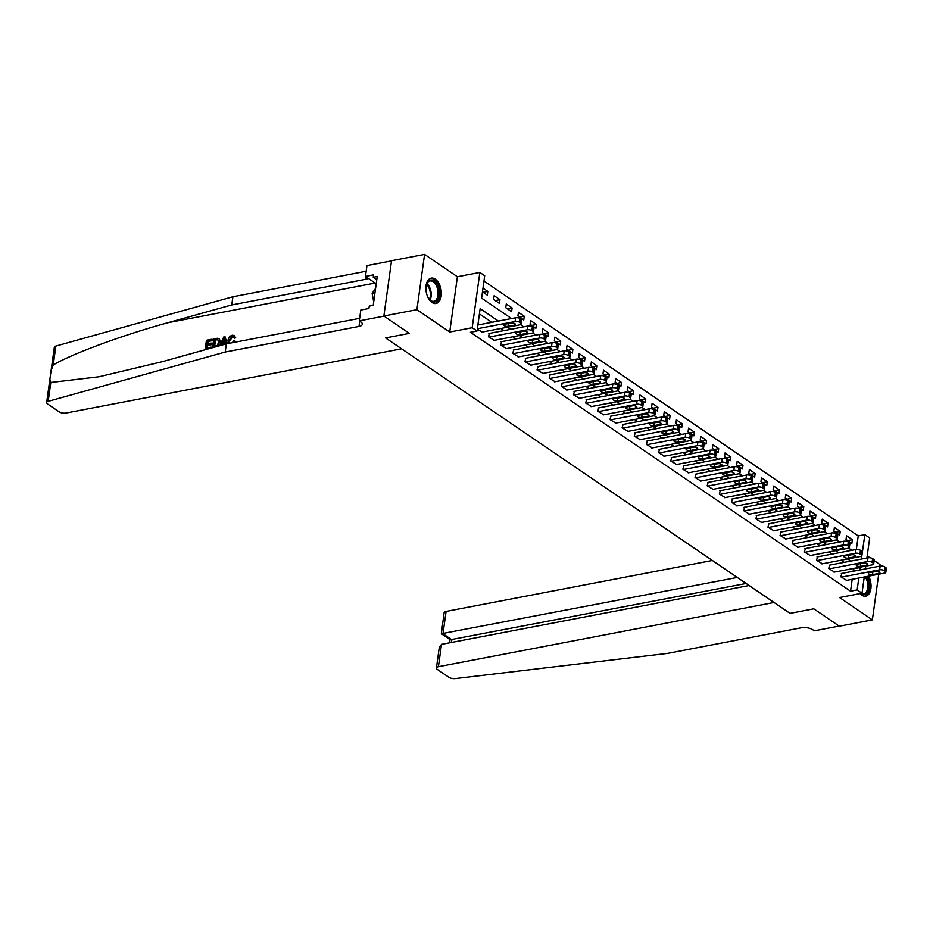 <?xml version="1.0" encoding="UTF-8"?>
<svg xmlns="http://www.w3.org/2000/svg" width="933" height="933" viewBox="0 0 933 933"><rect width="100%" height="100%" fill="white"/><g stroke="black" fill="none" stroke-linecap="round" stroke-linejoin="round"><path stroke-width="1.4" d="M859.993 593.621A12.899 7.499 79.2 0 0 861.695 595.126A12.899 7.499 79.2 0 0 865.742 596.14A12.899 7.499 79.2 0 0 868.611 576.162M435.245 279.154A12.899 7.499 79.2 0 0 431.198 278.139A12.899 7.499 79.2 0 0 425.88 288.868A12.899 7.499 79.2 0 0 432.002 302.467A12.899 7.499 79.2 0 0 436.049 303.482A12.899 7.499 79.2 0 0 441.367 292.752A12.899 7.499 79.2 0 0 435.245 279.154M856.342 549.455L858.22 535.927L864.821 534.656L869.684 537.968L866.897 558.016M879.819 566.144L880.029 564.617L874.151 560.605M869.976 557.759L867.2 555.87M391.522 260.902L366.961 265.59L365.456 276.425L373.585 274.873L373.258 277.264L377.224 276.506L373.223 305.336L369.258 306.094L368.92 308.485L360.803 310.036L359.298 320.87L384.069 316.124L409.389 333.373L383.871 315.995L391.545 260.727L424.573 254.406L416.911 309.674L449.718 332.02L472.18 327.728L479.854 272.448L484.705 275.76L481.603 298.163L511.529 318.55M449.718 332.02L457.392 276.751L424.573 254.406M457.392 276.751L479.854 272.448M858.22 535.927L483.982 281.031M51.093 370.506L54.324 347.251A4.957 2.029 7.9 0 1 55.852 346.061L232.9 296.764L231.757 304.939L167.963 322.701C123.144 334.959 72.972 353.42 53.239 364.92L51.093 370.506L49.881 379.276L50.802 382.472L48.178 401.33A4.957 2.029 -172.1 0 0 46.65 402.52A4.957 2.029 -172.1 0 0 47.595 403.966L59.117 411.815A4.957 2.029 -172.1 0 0 65.998 413.039L401.598 348.814L385.609 337.921L409.389 333.373L385.609 337.921L790.029 613.378L813.809 608.829L790.029 613.378L774.04 602.485L438.428 666.698A4.957 2.029 -172.1 0 0 436.434 668.005A4.957 2.029 -172.1 0 0 437.379 669.451L448.901 677.288A4.957 2.029 -172.1 0 0 455.269 678.594L667.655 653.368L801.435 627.769A8.269 3.394 7.9 0 1 812.9 629.822L814.357 630.813L839.14 626.078L813.809 608.829L839.327 626.206L872.367 619.885L878.699 574.238M383.871 315.995L416.911 309.674M482.478 291.854L487.294 295.143L487.807 291.411L482.991 288.122M493.615 299.446L499.447 303.412L499.96 299.68L494.128 295.714L493.615 299.446M505.768 307.715L511.599 311.692L512.112 307.96L506.281 303.983L505.768 307.715M517.92 315.995L523.751 319.972L524.264 316.24L518.433 312.263L517.92 315.995M530.072 324.276L535.904 328.241L536.417 324.509L530.585 320.544L530.072 324.276M542.225 332.556L548.056 336.521L548.569 332.789L542.738 328.813L542.225 332.556M554.377 340.825L560.208 344.802L560.721 341.07L554.89 337.093L554.377 340.825M566.529 349.105L572.361 353.082L572.874 349.339L567.042 345.373L566.529 349.105M578.682 357.386L584.513 361.351L585.026 357.619L579.195 353.642L578.682 357.386M590.822 365.654L596.665 369.631L597.178 365.899L591.347 361.922L590.822 365.654M602.975 373.935L608.817 377.912L609.331 374.168L603.499 370.203L602.975 373.935M615.127 382.215L620.97 386.18L621.483 382.448L615.652 378.471L615.127 382.215M627.279 390.484L633.122 394.461L633.635 390.729L627.804 386.752L627.279 390.484M639.432 398.764L645.263 402.741L645.788 398.997L639.956 395.032L639.432 398.764M651.584 407.045L657.415 411.01L657.94 407.278L652.109 403.301L651.584 407.045M663.736 415.313L669.567 419.29L670.092 415.558L664.261 411.581L663.736 415.313M675.889 423.594L681.72 427.571L682.245 423.839L676.413 419.862L675.889 423.594M688.041 431.874L693.872 435.839L694.397 432.107L688.566 428.142L688.041 431.874M700.193 440.143L706.024 444.12L706.549 440.388L700.718 436.411L700.193 440.143M712.345 448.423L718.177 452.4L718.702 448.668L712.87 444.691L712.345 448.423M724.498 456.704L730.329 460.68L730.854 456.937L725.023 452.971L724.498 456.704M736.65 464.984L742.481 468.949L743.006 465.217L737.175 461.24L736.65 464.984M748.802 473.253L754.634 477.229L755.159 473.498L749.316 469.521L748.802 473.253M760.955 481.533L766.786 485.51L767.311 481.766L761.468 477.801L760.955 481.533M773.107 489.813L778.938 493.779L779.463 490.047L773.62 486.07L773.107 489.813M785.259 498.082L791.091 502.059L791.616 498.327L785.773 494.35L785.259 498.082M797.412 506.362L803.243 510.339L803.768 506.596L797.925 502.63L797.412 506.362M809.564 514.643L815.395 518.608L815.909 514.876L810.077 510.899L809.564 514.643M821.716 522.912L827.548 526.888L828.061 523.156L822.23 519.18L821.716 522.912M833.869 531.192L839.7 535.169L840.213 531.425L834.382 527.46L833.869 531.192M846.021 539.472L851.852 543.438L852.365 539.706L846.534 535.74L846.021 539.472M498.409 321.069L480.145 308.625L477.043 331.028L470.43 332.3L850.546 591.195L852.191 579.311M853.322 571.218L853.24 568.5M844.213 562.354L841.088 560.232M832.061 554.074L828.936 551.951M819.909 545.805L816.783 543.671M807.756 537.525L804.631 535.402M795.604 529.244L792.479 527.122M783.452 520.976L780.326 518.841M771.299 512.695L768.174 510.573M759.147 504.415L756.022 502.292M746.995 496.146L743.869 494.012M734.842 487.866L731.717 485.731M722.69 479.585L719.565 477.463M710.538 471.317L707.412 469.182M698.385 463.036L695.26 460.902M686.233 454.756L683.108 452.633M674.081 446.475L670.955 444.353M661.929 438.207L658.815 436.073M649.776 429.926L646.662 427.804M637.624 421.646L634.51 419.523M625.483 413.377L622.358 411.243M613.331 405.097L610.205 402.974M601.179 396.817L598.053 394.694M589.026 388.548L585.901 386.414M576.874 380.267L573.748 378.133M564.722 371.987L561.596 369.865M552.569 363.718L549.444 361.584M540.417 355.438L537.291 353.304M528.265 347.158L525.139 345.035M516.112 338.877L512.987 336.755M503.96 330.609L500.834 328.474M491.808 322.328L479.422 313.896M477.288 329.209L482.174 332.055M489.44 333.384L488.425 336.79L494.327 340.323M501.581 341.665L500.578 345.07L506.479 348.604M513.733 349.933L512.73 353.339L518.631 356.884M525.885 358.214L524.882 361.619L530.784 365.153M538.038 366.494L537.035 369.9L542.936 373.433M550.19 374.774L549.187 378.168L555.088 381.714M562.342 383.043L561.339 386.449L567.241 389.982M574.495 391.324L573.492 394.729L579.381 398.263M586.647 399.604L585.644 402.998L591.534 406.543M598.799 407.873L597.796 411.278L603.686 414.812M610.952 416.153L609.949 419.558L615.838 423.092M623.104 424.433L622.101 427.839L627.991 431.373M635.256 432.702L634.253 436.108L640.143 439.653M647.409 440.982L646.406 444.388L652.295 447.922M659.561 449.263L658.558 452.668L664.448 456.202M671.713 457.532L670.71 460.937L676.6 464.482M683.866 465.812L682.863 469.217L688.752 472.751M696.018 474.092L695.015 477.498L700.905 481.031M708.17 482.373L707.167 485.766L713.057 489.312M720.323 490.641L719.32 494.047L725.209 497.581M732.475 498.922L731.472 502.327L737.362 505.861M744.627 507.202L743.624 510.596L749.514 514.141M756.78 515.471L755.777 518.876L761.666 522.41M768.932 523.751L767.929 527.157L773.819 530.69M781.084 532.032L780.081 535.425L785.971 538.971M793.237 540.3L792.234 543.706L798.123 547.239M805.389 548.581L804.386 551.986L810.276 555.52M817.541 556.861L816.538 560.266L822.428 563.8M829.694 565.13L828.679 568.535L834.58 572.081M841.846 573.41L840.831 576.816L846.732 580.349M864.261 576.991L862.01 593.236L839.548 597.54L872.367 619.885M862.01 593.236L857.147 589.924L858.803 578.04M850.546 591.195L857.147 589.924M477.043 331.028L472.18 327.728M865.777 566.109L865.392 568.908M860.762 556.418L861.707 557.071L864.821 534.656M520.509 324.672L523.681 326.83M532.661 332.941L535.834 335.11M544.814 341.221L547.986 343.391M556.966 349.502L560.138 351.659M569.107 357.771L572.291 359.94M581.259 366.051L584.443 368.22M593.411 374.331L596.595 376.489M605.564 382.6L608.748 384.769M617.716 390.88L620.9 393.05M629.868 399.161L633.052 401.318M642.021 407.429L645.204 409.599M654.173 415.71L657.357 417.879M666.325 423.99L669.509 426.148M678.478 432.271L681.661 434.428M690.63 440.539L693.814 442.709M702.782 448.82L705.966 450.989M714.935 457.1L718.118 459.258M727.087 465.369L730.271 467.538M739.239 473.649L742.423 475.818M751.392 481.929L754.564 484.087M763.544 490.198L766.716 492.367M775.696 498.479L778.868 500.648M787.849 506.759L791.021 508.917M800.001 515.028L803.173 517.197M812.153 523.308L815.325 525.477M824.305 531.588L827.478 533.746M836.458 539.869L839.63 542.026M848.61 548.138L851.782 550.307M859.923 569.946L859.841 567.241M850.814 561.095L847.7 558.96M838.662 552.814L835.548 550.692M826.51 544.534L823.396 542.411M814.357 536.265L811.244 534.131M802.217 527.985L799.091 525.85M790.064 519.704L786.939 517.582M777.912 511.436L774.787 509.301M765.76 503.155L762.634 501.021M753.607 494.875L750.482 492.752M741.455 486.606L738.33 484.472M729.303 478.326L726.177 476.192M717.15 470.045L714.025 467.923M704.998 461.765L701.873 459.642M692.846 453.496L689.72 451.362M680.693 445.216L677.568 443.093M668.541 436.936L665.416 434.813M656.389 428.667L653.263 426.533M644.236 420.386L641.111 418.264M632.084 412.106L628.959 409.984M619.932 403.837L616.806 401.703M607.78 395.557L604.654 393.423M595.627 387.277L592.502 385.154M583.475 379.008L580.349 376.874M571.323 370.728L568.197 368.593M559.17 362.447L556.045 360.325M547.018 354.167L543.892 352.044M534.866 345.898L531.74 343.764M522.713 337.618L519.588 335.495M510.561 329.337L507.435 327.215M853.66 568.792L860.261 567.521M483.131 292.297L487.807 291.411M847.689 540.604L852.365 539.706M835.536 532.323L840.213 531.425M823.384 524.054L828.061 523.156M811.232 515.774L815.909 514.876M799.08 507.494L803.768 506.596M786.927 499.225L791.616 498.327M774.775 490.945L779.463 490.047M762.623 482.664L767.311 481.766M750.47 474.396L755.159 473.498M738.318 466.115L743.006 465.217M726.166 457.835L730.854 456.937M714.013 449.554L718.702 448.668M701.861 441.286L706.549 440.388M689.709 433.005L694.397 432.107M677.556 424.725L682.245 423.839M665.404 416.456L670.092 415.558M653.252 408.176L657.94 407.278M641.099 399.895L645.788 398.997M628.947 391.627L633.635 390.729M616.795 383.346L621.483 382.448M604.642 375.066L609.331 374.168M592.49 366.797L597.178 365.899M580.338 358.517L585.026 357.619M568.185 350.237L572.874 349.339M556.033 341.968L560.721 341.07M543.881 333.687L548.569 332.789M531.728 325.407L536.417 324.509M519.588 317.127L524.264 316.24M507.435 308.858L512.112 307.96M495.283 300.578L499.96 299.68M477.358 328.731L515.086 321.512A3.312 1.353 -172.1 0 1 519.669 322.328L520.637 322.993A3.312 1.353 -172.1 0 1 521.279 323.949A3.312 1.353 -172.1 0 1 519.938 324.824L481.626 332.16M521.279 323.949L521.792 320.217A3.312 1.353 7.9 0 0 521.162 319.261L520.182 318.596A3.312 1.353 7.9 0 0 515.599 317.78L477.883 324.999M511.202 323.016A2.647 1.085 7.9 0 1 514.001 323.261A2.647 1.085 7.9 0 1 515.378 324.439A2.647 1.085 7.9 0 1 514.316 325.139L507.972 326.352A2.647 1.085 7.9 0 1 505.161 326.107A2.647 1.085 7.9 0 1 503.797 324.929A2.647 1.085 7.9 0 1 504.858 324.229L511.202 323.016M205.202 349.245L206.438 340.288L212.036 339.215L211.884 340.253L207.418 341.105L207.033 343.857L211.196 343.064L211.056 344.102L206.893 344.895L206.461 347.997L211.138 347.099L210.998 348.137L206.566 349.362M211.581 347.974A21.541 12.526 79.2 0 0 211.709 347.496L211.138 347.099M207.184 347.857A21.541 12.526 79.2 0 0 207.662 345.42L211.838 344.627A21.541 12.526 79.2 0 0 211.966 343.589L211.196 343.064M207.872 343.706A21.541 12.526 79.2 0 0 207.989 341.501L212.467 340.638A21.541 12.526 79.2 0 0 212.467 339.507L212.036 339.215M219.652 342.073L220.433 342.598L219.465 339.017L218.31 338.539L219.465 339.017L219.652 342.073L217.634 346.283M229.88 340.767L232.632 336.661L232.072 336.277L229.11 340.242L229.88 340.767M234.964 337.245L233.81 337.734L234.533 338.236L235.676 337.734L234.055 335.483L235.676 337.734M50.802 382.472L99.003 376.769L162.564 361.619L226.357 343.857L359.648 318.351M221.902 345.093L222.555 343.88L225.331 343.344M227.174 343.706L225.016 336.731L226.626 343.81M226.357 343.857L225.226 352.033L359.007 326.433A8.269 3.394 -172.1 0 0 362.331 324.264A8.269 3.394 -172.1 0 0 360.756 321.862L359.298 320.87M232.9 296.764L366.179 271.258M368.185 278.279A8.269 3.394 -172.1 0 1 365.538 279.34L231.757 304.939M48.178 401.33L225.226 352.033M365.456 276.425L376.209 283.749M373.258 277.264L376.78 279.667M232.434 342.691L233.588 340.732L235.396 341.315M229.11 340.242L229.763 343.204M233.81 337.734L232.072 336.277L233.192 336.428M228.34 343.472L227.99 340.463C228.422 337.699 229.845 335.95 232.27 335.227L234.055 335.483M234.661 340.813L233.88 342.411M225.483 344.102L225.215 342.738L221.832 343.379L220.969 345.362M219.745 345.7L223.745 336.976L225.016 336.731M223.465 339.647L222.311 342.283L225.016 341.758L224.235 337.886L223.08 342.808M221.832 343.379L222.555 343.88M217.856 338.224L213.762 338.877L212.537 347.706M213.774 346.598L217.377 345.292L218.532 342.271L217.622 339.332L214.73 339.705L213.774 346.598M214.497 346.458A21.541 12.526 79.2 0 0 215.313 340.102L216.923 339.787L216.339 339.39M214.73 339.705L215.313 340.102M206.893 344.895L207.662 345.42M211.056 344.102L211.838 344.627M211.884 340.253L212.467 340.638M712.369 560.476L446.102 611.43L443 633.764L451.852 639.793L451.479 642.464M737.28 577.457L441.367 633.74L450.207 639.77L746.132 583.475M749.117 585.516L441.531 644.365L438.428 666.698M441.367 633.74L444.108 612.736A4.957 2.029 7.9 0 1 446.102 611.43M436.434 668.005L439.303 647.304L441.531 644.365M488.915 337.116L527.238 329.792A3.312 1.353 -172.1 0 1 531.822 330.609L532.79 331.273A3.312 1.353 -172.1 0 1 533.431 332.23A3.312 1.353 -172.1 0 1 532.09 333.104L493.779 340.428M533.431 332.23L533.944 328.498A3.312 1.353 7.9 0 0 533.314 327.53L532.335 326.877A3.312 1.353 7.9 0 0 527.751 326.049L488.892 333.489M523.355 331.297A2.647 1.085 7.9 0 1 526.154 331.542A2.647 1.085 7.9 0 1 527.53 332.719A2.647 1.085 7.9 0 1 526.457 333.408L520.124 334.632A2.647 1.085 7.9 0 1 517.314 334.387A2.647 1.085 7.9 0 1 515.949 333.198A2.647 1.085 7.9 0 1 517.01 332.51L523.355 331.297M501.068 345.397L539.391 338.061A3.312 1.353 -172.1 0 1 543.974 338.889L544.942 339.542A3.312 1.353 -172.1 0 1 545.572 340.51A3.312 1.353 -172.1 0 1 544.242 341.373L505.931 348.709M545.572 340.51L546.097 336.766A3.312 1.353 7.9 0 0 545.467 335.81L544.487 335.145A3.312 1.353 7.9 0 0 539.904 334.329L501.044 341.77M535.507 339.565A2.647 1.085 7.9 0 1 538.306 339.81A2.647 1.085 7.9 0 1 539.682 340.988A2.647 1.085 7.9 0 1 538.609 341.688L532.276 342.901A2.647 1.085 7.9 0 1 529.466 342.656A2.647 1.085 7.9 0 1 528.101 341.478A2.647 1.085 7.9 0 1 529.163 340.79L535.507 339.565M513.22 353.677L551.543 346.341A3.312 1.353 -172.1 0 1 556.126 347.158L557.094 347.822A3.312 1.353 -172.1 0 1 557.724 348.779A3.312 1.353 -172.1 0 1 556.395 349.653L518.083 356.989M557.724 348.779L558.249 345.047A3.312 1.353 7.9 0 0 557.619 344.09L556.639 343.426A3.312 1.353 7.9 0 0 552.056 342.609L513.197 350.038M547.659 347.846A2.647 1.085 7.9 0 1 550.458 348.091A2.647 1.085 7.9 0 1 551.835 349.269A2.647 1.085 7.9 0 1 550.762 349.968L544.429 351.181A2.647 1.085 7.9 0 1 541.618 350.936A2.647 1.085 7.9 0 1 540.254 349.758A2.647 1.085 7.9 0 1 541.315 349.059L547.659 347.846M525.372 361.946L563.684 354.622A3.312 1.353 -172.1 0 1 568.279 355.438L569.247 356.103A3.312 1.353 -172.1 0 1 569.876 357.059A3.312 1.353 -172.1 0 1 568.547 357.934L530.236 365.258M569.876 357.059L570.401 353.327A3.312 1.353 7.9 0 0 569.771 352.359L568.792 351.706A3.312 1.353 7.9 0 0 564.208 350.878L525.349 358.319M559.812 356.126A2.647 1.085 7.9 0 1 562.611 356.371A2.647 1.085 7.9 0 1 563.987 357.549A2.647 1.085 7.9 0 1 562.914 358.249L556.581 359.462A2.647 1.085 7.9 0 1 553.77 359.217A2.647 1.085 7.9 0 1 552.406 358.039A2.647 1.085 7.9 0 1 553.467 357.339L559.812 356.126M425.868 288.064A11.161 6.484 -100.8 0 1 426.544 284.215A11.161 6.484 -100.8 0 1 437.052 284.518A11.161 6.484 -100.8 0 1 438.078 299.026A11.161 6.484 -100.8 0 1 429.483 299.551A11.161 6.484 -100.8 0 1 428.072 297.51A11.161 6.484 -100.8 0 1 427.431 296.228M429.262 299.295A10.333 6.006 79.2 0 0 433.845 301.289A10.333 6.006 79.2 0 0 436.061 285.125A10.333 6.006 79.2 0 0 429.961 280.985A10.333 6.006 79.2 0 0 426.439 284.542M435.175 303.552A12.817 7.452 79.2 0 0 437.729 283.55A12.817 7.452 79.2 0 0 430.358 278.396M375.556 288.449L372.127 293.417L373.713 301.814M374.949 292.88L372.127 293.417M426.673 293.988A7.359 4.28 79.2 0 0 425.984 290.42M866.395 576.582A11.161 6.484 -100.8 0 1 868.868 587.802A11.161 6.484 -100.8 0 1 864.331 594.648A11.161 6.484 -100.8 0 1 860.529 593.528M860.832 593.47A10.333 6.006 79.2 0 0 863.515 593.959A10.333 6.006 79.2 0 0 863.538 593.959A10.333 6.006 79.2 0 0 867.748 587.347A10.333 6.006 79.2 0 0 865.159 576.827M864.868 596.222A12.817 7.452 79.2 0 0 867.503 576.372M537.525 370.226L575.836 362.89A3.312 1.353 -172.1 0 1 580.431 363.718L581.399 364.371A3.312 1.353 -172.1 0 1 582.029 365.339A3.312 1.353 -172.1 0 1 580.699 366.202L542.388 373.538M582.029 365.339L582.554 361.596A3.312 1.353 7.9 0 0 581.924 360.639L580.944 359.975A3.312 1.353 7.9 0 0 576.361 359.158L537.501 366.599M571.964 364.406A2.647 1.085 7.9 0 1 574.763 364.64A2.647 1.085 7.9 0 1 576.139 365.829A2.647 1.085 7.9 0 1 575.066 366.517L568.733 367.73A2.647 1.085 7.9 0 1 565.923 367.485A2.647 1.085 7.9 0 1 564.547 366.307A2.647 1.085 7.9 0 1 565.62 365.619L571.964 364.406M549.677 378.506L587.988 371.171A3.312 1.353 -172.1 0 1 592.583 371.987L593.551 372.652A3.312 1.353 -172.1 0 1 594.181 373.608A3.312 1.353 -172.1 0 1 592.852 374.483L554.54 381.819M594.181 373.608L594.706 369.876A3.312 1.353 7.9 0 0 594.076 368.92L593.096 368.255A3.312 1.353 7.9 0 0 588.513 367.439L549.642 374.879M584.116 372.675A2.647 1.085 7.9 0 1 586.915 372.92A2.647 1.085 7.9 0 1 588.291 374.098A2.647 1.085 7.9 0 1 587.219 374.798L580.886 376.011A2.647 1.085 7.9 0 1 578.075 375.766A2.647 1.085 7.9 0 1 576.699 374.588A2.647 1.085 7.9 0 1 577.772 373.888L584.116 372.675M561.829 386.775L600.141 379.451A3.312 1.353 -172.1 0 1 604.736 380.267L605.704 380.932A3.312 1.353 -172.1 0 1 606.333 381.889A3.312 1.353 -172.1 0 1 605.004 382.763L566.693 390.087M606.333 381.889L606.858 378.157A3.312 1.353 7.9 0 0 606.217 377.2L605.249 376.535A3.312 1.353 7.9 0 0 600.665 375.719L561.794 383.148M596.269 380.956A2.647 1.085 7.9 0 1 599.068 381.2A2.647 1.085 7.9 0 1 600.444 382.378A2.647 1.085 7.9 0 1 599.371 383.078L593.026 384.291A2.647 1.085 7.9 0 1 590.227 384.046A2.647 1.085 7.9 0 1 588.851 382.868A2.647 1.085 7.9 0 1 589.924 382.168L596.269 380.956M573.982 395.056L612.293 387.72A3.312 1.353 -172.1 0 1 616.888 388.548L617.856 389.201A3.312 1.353 -172.1 0 1 618.486 390.169A3.312 1.353 -172.1 0 1 617.156 391.032L578.845 398.368M618.486 390.169L619.011 386.437A3.312 1.353 7.9 0 0 618.369 385.469L617.401 384.804A3.312 1.353 7.9 0 0 612.818 383.988L573.947 391.428M608.421 389.236A2.647 1.085 7.9 0 1 611.22 389.469A2.647 1.085 7.9 0 1 612.596 390.659A2.647 1.085 7.9 0 1 611.523 391.347L605.179 392.56A2.647 1.085 7.9 0 1 602.38 392.326A2.647 1.085 7.9 0 1 601.004 391.137A2.647 1.085 7.9 0 1 602.077 390.449L608.421 389.236M586.134 403.336L624.445 396A3.312 1.353 -172.1 0 1 629.04 396.817L630.008 397.481A3.312 1.353 -172.1 0 1 630.638 398.438A3.312 1.353 -172.1 0 1 629.308 399.312L590.997 406.648M630.638 398.438L631.163 394.706A3.312 1.353 7.9 0 0 630.521 393.749L629.553 393.085A3.312 1.353 7.9 0 0 624.97 392.268L586.099 399.709M620.562 397.505A2.647 1.085 7.9 0 1 623.372 397.75A2.647 1.085 7.9 0 1 624.748 398.927A2.647 1.085 7.9 0 1 623.676 399.627L617.331 400.84A2.647 1.085 7.9 0 1 614.532 400.595A2.647 1.085 7.9 0 1 613.156 399.417A2.647 1.085 7.9 0 1 614.229 398.718L620.562 397.505M598.286 411.616L636.598 404.281A3.312 1.353 -172.1 0 1 641.193 405.097L642.161 405.762A3.312 1.353 -172.1 0 1 642.79 406.718A3.312 1.353 -172.1 0 1 641.461 407.593L603.15 414.917M642.79 406.718L643.315 402.986A3.312 1.353 7.9 0 0 642.674 402.03L641.706 401.365A3.312 1.353 7.9 0 0 637.122 400.549L598.251 407.978M632.714 405.785A2.647 1.085 7.9 0 1 635.525 406.03A2.647 1.085 7.9 0 1 636.901 407.208A2.647 1.085 7.9 0 1 635.828 407.908L629.483 409.12A2.647 1.085 7.9 0 1 626.684 408.876A2.647 1.085 7.9 0 1 625.308 407.698A2.647 1.085 7.9 0 1 626.381 406.998L632.714 405.785M610.439 419.885L648.75 412.561A3.312 1.353 -172.1 0 1 653.345 413.377L654.313 414.03A3.312 1.353 -172.1 0 1 654.943 414.998A3.312 1.353 -172.1 0 1 653.613 415.861L615.302 423.197M654.943 414.998L655.467 411.266A3.312 1.353 7.9 0 0 654.826 410.298L653.858 409.645A3.312 1.353 7.9 0 0 649.275 408.817L610.404 416.258M644.866 414.065A2.647 1.085 7.9 0 1 647.677 414.299A2.647 1.085 7.9 0 1 649.041 415.488A2.647 1.085 7.9 0 1 647.98 416.176L641.636 417.389A2.647 1.085 7.9 0 1 638.837 417.156A2.647 1.085 7.9 0 1 637.461 415.966A2.647 1.085 7.9 0 1 638.534 415.278L644.866 414.065M622.591 428.165L660.902 420.83A3.312 1.353 -172.1 0 1 665.497 421.646L666.465 422.311A3.312 1.353 -172.1 0 1 667.095 423.279A3.312 1.353 -172.1 0 1 665.765 424.142L627.454 431.478M667.095 423.279L667.62 419.535A3.312 1.353 7.9 0 0 666.978 418.579L666.01 417.914A3.312 1.353 7.9 0 0 661.427 417.098L622.556 424.538M657.019 422.334A2.647 1.085 7.9 0 1 659.829 422.579A2.647 1.085 7.9 0 1 661.194 423.757A2.647 1.085 7.9 0 1 660.132 424.457L653.788 425.67A2.647 1.085 7.9 0 1 650.989 425.425A2.647 1.085 7.9 0 1 649.613 424.247A2.647 1.085 7.9 0 1 650.686 423.547L657.019 422.334M634.743 436.446L673.055 429.11A3.312 1.353 -172.1 0 1 677.638 429.926L678.618 430.591A3.312 1.353 -172.1 0 1 679.247 431.547A3.312 1.353 -172.1 0 1 677.918 432.422L639.595 439.746M679.247 431.547L679.772 427.815A3.312 1.353 7.9 0 0 679.131 426.859L678.163 426.194A3.312 1.353 7.9 0 0 673.579 425.378L634.708 432.807M669.171 430.614A2.647 1.085 7.9 0 1 671.982 430.859A2.647 1.085 7.9 0 1 673.346 432.037A2.647 1.085 7.9 0 1 672.285 432.737L665.94 433.95A2.647 1.085 7.9 0 1 663.141 433.705A2.647 1.085 7.9 0 1 661.765 432.527A2.647 1.085 7.9 0 1 662.838 431.827L669.171 430.614M646.896 444.714L685.207 437.39A3.312 1.353 -172.1 0 1 689.79 438.207L690.77 438.872A3.312 1.353 -172.1 0 1 691.4 439.828A3.312 1.353 -172.1 0 1 690.07 440.691L651.747 448.027M691.4 439.828L691.924 436.096A3.312 1.353 7.9 0 0 691.283 435.128L690.315 434.475A3.312 1.353 7.9 0 0 685.732 433.647L646.861 441.087M681.323 438.895A2.647 1.085 7.9 0 1 684.134 439.14A2.647 1.085 7.9 0 1 685.498 440.318A2.647 1.085 7.9 0 1 684.437 441.006L678.093 442.219A2.647 1.085 7.9 0 1 675.294 441.985A2.647 1.085 7.9 0 1 673.918 440.796A2.647 1.085 7.9 0 1 674.991 440.108L681.323 438.895M659.048 452.995L697.359 445.659A3.312 1.353 -172.1 0 1 701.943 446.475L702.922 447.14A3.312 1.353 -172.1 0 1 703.552 448.108A3.312 1.353 -172.1 0 1 702.222 448.971L663.899 456.307M703.552 448.108L704.065 444.365A3.312 1.353 7.9 0 0 703.435 443.408L702.467 442.743A3.312 1.353 7.9 0 0 697.884 441.927L659.013 449.368M693.476 447.164A2.647 1.085 7.9 0 1 696.286 447.408A2.647 1.085 7.9 0 1 697.651 448.586A2.647 1.085 7.9 0 1 696.589 449.286L690.245 450.499A2.647 1.085 7.9 0 1 687.446 450.254A2.647 1.085 7.9 0 1 686.07 449.076A2.647 1.085 7.9 0 1 687.131 448.376L693.476 447.164M671.2 461.275L709.512 453.939A3.312 1.353 -172.1 0 1 714.095 454.756L715.075 455.421A3.312 1.353 -172.1 0 1 715.704 456.377A3.312 1.353 -172.1 0 1 714.375 457.252L676.052 464.587M715.704 456.377L716.217 452.645A3.312 1.353 7.9 0 0 715.588 451.689L714.62 451.024A3.312 1.353 7.9 0 0 710.036 450.207L671.165 457.636M705.628 455.444A2.647 1.085 7.9 0 1 708.439 455.689A2.647 1.085 7.9 0 1 709.803 456.867A2.647 1.085 7.9 0 1 708.742 457.567L702.397 458.779A2.647 1.085 7.9 0 1 699.598 458.535A2.647 1.085 7.9 0 1 698.222 457.357A2.647 1.085 7.9 0 1 699.284 456.657L705.628 455.444M683.353 469.544L721.664 462.22A3.312 1.353 -172.1 0 1 726.247 463.036L727.227 463.701A3.312 1.353 -172.1 0 1 727.857 464.657A3.312 1.353 -172.1 0 1 726.527 465.532L688.204 472.856M727.857 464.657L728.37 460.925A3.312 1.353 7.9 0 0 727.74 459.957L726.772 459.304A3.312 1.353 7.9 0 0 722.177 458.476L683.318 465.917M717.78 463.724A2.647 1.085 7.9 0 1 720.591 463.969A2.647 1.085 7.9 0 1 721.955 465.147A2.647 1.085 7.9 0 1 720.894 465.835L714.55 467.06A2.647 1.085 7.9 0 1 711.751 466.815A2.647 1.085 7.9 0 1 710.375 465.637A2.647 1.085 7.9 0 1 711.436 464.937L717.78 463.724M695.505 477.824L733.816 470.489A3.312 1.353 -172.1 0 1 738.4 471.317L739.379 471.97A3.312 1.353 -172.1 0 1 740.009 472.938A3.312 1.353 -172.1 0 1 738.679 473.801L700.356 481.136M740.009 472.938L740.522 469.194A3.312 1.353 7.9 0 0 739.892 468.238L738.924 467.573A3.312 1.353 7.9 0 0 734.329 466.757L695.47 474.197M729.933 471.993A2.647 1.085 7.9 0 1 732.743 472.238A2.647 1.085 7.9 0 1 734.108 473.428A2.647 1.085 7.9 0 1 733.046 474.116L726.702 475.329A2.647 1.085 7.9 0 1 723.903 475.084A2.647 1.085 7.9 0 1 722.527 473.906A2.647 1.085 7.9 0 1 723.588 473.218L729.933 471.993M707.646 486.105L745.968 478.769A3.312 1.353 -172.1 0 1 750.552 479.585L751.531 480.25A3.312 1.353 -172.1 0 1 752.161 481.206A3.312 1.353 -172.1 0 1 750.832 482.081L712.509 489.417M752.161 481.206L752.674 477.474A3.312 1.353 7.9 0 0 752.045 476.518L751.077 475.853A3.312 1.353 7.9 0 0 746.482 475.037L707.622 482.466M742.085 480.273A2.647 1.085 7.9 0 1 744.896 480.518A2.647 1.085 7.9 0 1 746.26 481.696A2.647 1.085 7.9 0 1 745.199 482.396L738.854 483.609A2.647 1.085 7.9 0 1 736.044 483.364A2.647 1.085 7.9 0 1 734.679 482.186A2.647 1.085 7.9 0 1 735.74 481.486L742.085 480.273M719.798 494.373L758.121 487.049A3.312 1.353 -172.1 0 1 762.704 487.866L763.684 488.53A3.312 1.353 -172.1 0 1 764.314 489.487A3.312 1.353 -172.1 0 1 762.984 490.361L724.661 497.686M764.314 489.487L764.827 485.755A3.312 1.353 7.9 0 0 764.197 484.787L763.229 484.134A3.312 1.353 7.9 0 0 758.634 483.317L719.775 490.746M754.237 488.554A2.647 1.085 7.9 0 1 757.048 488.799A2.647 1.085 7.9 0 1 758.412 489.977A2.647 1.085 7.9 0 1 757.351 490.676L751.007 491.889A2.647 1.085 7.9 0 1 748.196 491.644A2.647 1.085 7.9 0 1 746.832 490.466A2.647 1.085 7.9 0 1 747.893 489.767L754.237 488.554M731.95 502.654L770.273 495.318A3.312 1.353 -172.1 0 1 774.856 496.146L775.836 496.799A3.312 1.353 -172.1 0 1 776.466 497.767A3.312 1.353 -172.1 0 1 775.136 498.63L736.813 505.966M776.466 497.767L776.979 494.024A3.312 1.353 7.9 0 0 776.349 493.067L775.381 492.402A3.312 1.353 7.9 0 0 770.786 491.586L731.927 499.027M766.39 496.834A2.647 1.085 7.9 0 1 769.2 497.067A2.647 1.085 7.9 0 1 770.565 498.257A2.647 1.085 7.9 0 1 769.503 498.945L763.159 500.158A2.647 1.085 7.9 0 1 760.348 499.925A2.647 1.085 7.9 0 1 758.984 498.735A2.647 1.085 7.9 0 1 760.045 498.047L766.39 496.834M744.102 510.934L782.425 503.598A3.312 1.353 -172.1 0 1 787.009 504.415L787.988 505.08A3.312 1.353 -172.1 0 1 788.618 506.036A3.312 1.353 -172.1 0 1 787.289 506.911L748.966 514.246M788.618 506.036L789.131 502.304A3.312 1.353 7.9 0 0 788.502 501.348L787.534 500.683A3.312 1.353 7.9 0 0 782.939 499.866L744.079 507.307M778.542 505.103A2.647 1.085 7.9 0 1 781.353 505.348A2.647 1.085 7.9 0 1 782.717 506.526A2.647 1.085 7.9 0 1 781.656 507.225L775.311 508.438A2.647 1.085 7.9 0 1 772.501 508.193A2.647 1.085 7.9 0 1 771.136 507.016A2.647 1.085 7.9 0 1 772.197 506.316L778.542 505.103M756.255 519.203L794.578 511.879A3.312 1.353 -172.1 0 1 799.161 512.695L800.141 513.36A3.312 1.353 -172.1 0 1 800.771 514.316A3.312 1.353 -172.1 0 1 799.441 515.191L761.118 522.515M800.771 514.316L801.284 510.584A3.312 1.353 7.9 0 0 800.654 509.628L799.686 508.963A3.312 1.353 7.9 0 0 795.091 508.147L756.231 515.576M790.694 513.383A2.647 1.085 7.9 0 1 793.505 513.628A2.647 1.085 7.9 0 1 794.869 514.806A2.647 1.085 7.9 0 1 793.808 515.506L787.464 516.719A2.647 1.085 7.9 0 1 784.653 516.474A2.647 1.085 7.9 0 1 783.288 515.296A2.647 1.085 7.9 0 1 784.35 514.596L790.694 513.383M768.407 527.483L806.73 520.148A3.312 1.353 -172.1 0 1 811.313 520.976L812.281 521.629A3.312 1.353 -172.1 0 1 812.923 522.597A3.312 1.353 -172.1 0 1 811.593 523.46L773.27 530.795M812.923 522.597L813.436 518.865A3.312 1.353 7.9 0 0 812.806 517.897L811.838 517.232A3.312 1.353 7.9 0 0 807.243 516.416L768.384 523.856M802.846 521.664A2.647 1.085 7.9 0 1 805.657 521.897A2.647 1.085 7.9 0 1 807.022 523.086A2.647 1.085 7.9 0 1 805.96 523.775L799.616 524.987A2.647 1.085 7.9 0 1 796.805 524.754A2.647 1.085 7.9 0 1 795.441 523.565A2.647 1.085 7.9 0 1 796.502 522.877L802.846 521.664M780.559 535.764L818.882 528.428A3.312 1.353 -172.1 0 1 823.466 529.244L824.434 529.909A3.312 1.353 -172.1 0 1 825.075 530.865A3.312 1.353 -172.1 0 1 823.746 531.74L785.423 539.076M825.075 530.865L825.588 527.133A3.312 1.353 7.9 0 0 824.959 526.177L823.991 525.512A3.312 1.353 7.9 0 0 819.396 524.696L780.536 532.137M814.999 529.932A2.647 1.085 7.9 0 1 817.809 530.177A2.647 1.085 7.9 0 1 819.174 531.355A2.647 1.085 7.9 0 1 818.113 532.055L811.768 533.268A2.647 1.085 7.9 0 1 808.958 533.023A2.647 1.085 7.9 0 1 807.593 531.845A2.647 1.085 7.9 0 1 808.654 531.145L814.999 529.932M792.712 544.044L831.035 536.708A3.312 1.353 -172.1 0 1 835.618 537.525L836.586 538.189A3.312 1.353 -172.1 0 1 837.228 539.146A3.312 1.353 -172.1 0 1 835.898 540.02L797.575 547.344M837.228 539.146L837.741 535.414A3.312 1.353 7.9 0 0 837.111 534.457L836.143 533.793A3.312 1.353 7.9 0 0 831.548 532.976L792.688 540.405M827.151 538.213A2.647 1.085 7.9 0 1 829.962 538.458A2.647 1.085 7.9 0 1 831.326 539.636A2.647 1.085 7.9 0 1 830.265 540.335L823.921 541.548A2.647 1.085 7.9 0 1 821.11 541.303A2.647 1.085 7.9 0 1 819.745 540.125A2.647 1.085 7.9 0 1 820.807 539.426L827.151 538.213M804.864 552.313L843.187 544.989A3.312 1.353 -172.1 0 1 847.77 545.805L848.738 546.47A3.312 1.353 -172.1 0 1 849.38 547.426A3.312 1.353 -172.1 0 1 848.05 548.289L809.727 555.625M849.38 547.426L849.893 543.694A3.312 1.353 7.9 0 0 849.263 542.726L848.284 542.073A3.312 1.353 7.9 0 0 843.7 541.245L804.841 548.686M839.303 546.493A2.647 1.085 7.9 0 1 842.114 546.726A2.647 1.085 7.9 0 1 843.479 547.916A2.647 1.085 7.9 0 1 842.417 548.604L836.073 549.817A2.647 1.085 7.9 0 1 833.262 549.584A2.647 1.085 7.9 0 1 831.898 548.394A2.647 1.085 7.9 0 1 832.959 547.706L839.303 546.493M817.016 560.593L855.339 553.257A3.312 1.353 -172.1 0 1 859.923 554.074L860.891 554.738A3.312 1.353 -172.1 0 1 861.532 555.706A3.312 1.353 -172.1 0 1 860.191 556.569L821.88 563.905M861.532 555.706L862.045 551.963A3.312 1.353 7.9 0 0 861.416 551.006L860.436 550.342A3.312 1.353 7.9 0 0 855.853 549.525L816.993 556.966M851.456 554.762A2.647 1.085 7.9 0 1 854.255 555.007A2.647 1.085 7.9 0 1 855.631 556.185A2.647 1.085 7.9 0 1 854.57 556.884L848.225 558.097A2.647 1.085 7.9 0 1 845.415 557.852A2.647 1.085 7.9 0 1 844.05 556.674A2.647 1.085 7.9 0 1 845.111 555.975L851.456 554.762M829.169 568.873L867.492 561.538A3.312 1.353 -172.1 0 1 872.075 562.354L873.043 563.019A3.312 1.353 -172.1 0 1 873.685 563.975A3.312 1.353 -172.1 0 1 872.343 564.85L834.032 572.174M873.685 563.975L874.198 560.243A3.312 1.353 7.9 0 0 873.568 559.287L872.588 558.622A3.312 1.353 7.9 0 0 868.005 557.806L829.145 565.235M863.608 563.042A2.647 1.085 7.9 0 1 866.407 563.287A2.647 1.085 7.9 0 1 867.783 564.465A2.647 1.085 7.9 0 1 866.722 565.165L860.378 566.378A2.647 1.085 7.9 0 1 857.567 566.133A2.647 1.085 7.9 0 1 856.202 564.955A2.647 1.085 7.9 0 1 857.264 564.255L863.608 563.042M841.321 577.142L879.644 569.818A3.312 1.353 -172.1 0 1 884.227 570.634L885.195 571.299A3.312 1.353 -172.1 0 1 885.837 572.256A3.312 1.353 -172.1 0 1 884.496 573.119L846.184 580.454M885.837 572.256L886.35 568.524A3.312 1.353 7.9 0 0 885.72 567.556L884.741 566.902A3.312 1.353 7.9 0 0 880.157 566.074L841.298 573.515M875.76 571.323A2.647 1.085 7.9 0 1 878.559 571.567A2.647 1.085 7.9 0 1 879.936 572.745A2.647 1.085 7.9 0 1 878.874 573.433L872.53 574.646A2.647 1.085 7.9 0 1 869.719 574.413A2.647 1.085 7.9 0 1 868.355 573.224A2.647 1.085 7.9 0 1 869.416 572.535L875.76 571.323M515.599 317.78L515.086 321.512M520.182 318.596L519.669 322.328M521.162 319.261L520.637 322.993M514.316 325.139L514.538 323.483M507.972 326.352L508.357 323.564M167.963 322.701L375.194 283.049M359.741 321.174L359.007 326.433M365.538 279.34L365.899 276.728M55.852 346.061L53.239 364.92M527.751 326.049L527.238 329.792M532.335 326.877L531.822 330.609M533.314 327.53L532.79 331.273M526.457 333.408L526.69 331.763M520.124 334.632L520.509 331.833M539.904 334.329L539.391 338.061M544.487 335.145L543.974 338.889M545.467 335.81L544.942 339.542M538.609 341.688L538.842 340.032M532.276 342.901L532.661 340.113M552.056 342.609L551.543 346.341M556.639 343.426L556.126 347.158M557.619 344.09L557.094 347.822M550.762 349.968L550.995 348.312M544.429 351.181L544.814 348.394M564.208 350.878L563.684 354.622M568.792 351.706L568.279 355.438M569.771 352.359L569.247 356.103M562.914 358.249L563.147 356.593M556.581 359.462L556.966 356.674M426.882 283.55A10.333 6.006 -100.8 0 1 429.18 286.443A10.333 6.006 -100.8 0 1 430.043 300.041M429.437 299.481A9.995 5.808 79.2 0 0 428.387 286.758A9.995 5.808 79.2 0 0 426.533 284.297M576.361 359.158L575.836 362.89M580.944 359.975L580.431 363.718M581.924 360.639L581.399 364.371M575.066 366.517L575.299 364.861M568.733 367.73L569.118 364.943M588.513 367.439L587.988 371.171M593.096 368.255L592.583 371.987M594.076 368.92L593.551 372.652M587.219 374.798L587.452 373.142M580.886 376.011L581.271 373.223M600.665 375.719L600.141 379.451M605.249 376.535L604.736 380.267M606.217 377.2L605.704 380.932M599.371 383.078L599.604 381.422M593.026 384.291L593.423 381.504M612.818 383.988L612.293 387.72M617.401 384.804L616.888 388.548M618.369 385.469L617.856 389.201M611.523 391.347L611.756 389.691M605.179 392.56L605.575 389.772M624.97 392.268L624.445 396M629.553 393.085L629.04 396.817M630.521 393.749L630.008 397.481M623.676 399.627L623.909 397.971M617.331 400.84L617.728 398.053M637.122 400.549L636.598 404.281M641.706 401.365L641.193 405.097M642.674 402.03L642.161 405.762M635.828 407.908L636.061 406.252M629.483 409.12L629.88 406.333M649.275 408.817L648.75 412.561M653.858 409.645L653.345 413.377M654.826 410.298L654.313 414.03M647.98 416.176L648.213 414.52M641.636 417.389L642.032 414.602M661.427 417.098L660.902 420.83M666.01 417.914L665.497 421.646M666.978 418.579L666.465 422.311M660.132 424.457L660.366 422.801M653.788 425.67L654.173 422.882M673.579 425.378L673.055 429.11M678.163 426.194L677.638 429.926M679.131 426.859L678.618 430.591M672.285 432.737L672.518 431.081M665.94 433.95L666.325 431.163M685.732 433.647L685.207 437.39M690.315 434.475L689.79 438.207M691.283 435.128L690.77 438.872M684.437 441.006L684.67 439.35M678.093 442.219L678.478 439.431M697.884 441.927L697.359 445.659M702.467 442.743L701.943 446.475M703.435 443.408L702.922 447.14M696.589 449.286L696.823 447.63M690.245 450.499L690.63 447.712M710.036 450.207L709.512 453.939M714.62 451.024L714.095 454.756M715.588 451.689L715.075 455.421M708.742 457.567L708.975 455.91M702.397 458.779L702.782 455.992M722.177 458.476L721.664 462.22M726.772 459.304L726.247 463.036M727.74 459.957L727.227 463.701M720.894 465.835L721.127 464.191M714.55 467.06L714.935 464.261M734.329 466.757L733.816 470.489M738.924 467.573L738.4 471.317M739.892 468.238L739.379 471.97M733.046 474.116L733.28 472.46M726.702 475.329L727.087 472.541M746.482 475.037L745.968 478.769M751.077 475.853L750.552 479.585M752.045 476.518L751.531 480.25M745.199 482.396L745.432 480.74M738.854 483.609L739.239 480.822M758.634 483.317L758.121 487.049M763.229 484.134L762.704 487.866M764.197 484.787L763.684 488.53M757.351 490.676L757.584 489.02M751.007 491.889L751.392 489.102M770.786 491.586L770.273 495.318M775.381 492.402L774.856 496.146M776.349 493.067L775.836 496.799M769.503 498.945L769.737 497.289M763.159 500.158L763.544 497.371M782.939 499.866L782.425 503.598M787.534 500.683L787.009 504.415M788.502 501.348L787.988 505.08M781.656 507.225L781.889 505.569M775.311 508.438L775.696 505.651M795.091 508.147L794.578 511.879M799.686 508.963L799.161 512.695M800.654 509.628L800.141 513.36M793.808 515.506L794.03 513.85M787.464 516.719L787.849 513.931M807.243 516.416L806.73 520.148M811.838 517.232L811.313 520.976M812.806 517.897L812.281 521.629M805.96 523.775L806.182 522.118M799.616 524.987L800.001 522.2M819.396 524.696L818.882 528.428M823.991 525.512L823.466 529.244M824.959 526.177L824.434 529.909M818.113 532.055L818.334 530.399M811.768 533.268L812.153 530.48M831.548 532.976L831.035 536.708M836.143 533.793L835.618 537.525M837.111 534.457L836.586 538.189M830.265 540.335L830.487 538.679M823.921 541.548L824.305 538.761M843.7 541.245L843.187 544.989M848.284 542.073L847.77 545.805M849.263 542.726L848.738 546.47M842.417 548.604L842.639 546.948M836.073 549.817L836.458 547.03M855.853 549.525L855.339 553.257M860.436 550.342L859.923 554.074M861.416 551.006L860.891 554.738M854.57 556.884L854.791 555.228M848.225 558.097L848.61 555.31M868.005 557.806L867.492 561.538M872.588 558.622L872.075 562.354M873.568 559.287L873.043 563.019M866.722 565.165L866.944 563.509M860.378 566.378L860.762 563.59M880.157 566.074L879.644 569.818M884.741 566.902L884.227 570.634M885.72 567.556L885.195 571.299M878.874 573.433L879.096 571.789M872.53 574.646L872.915 571.859M49.881 379.276L46.65 402.52M450.044 639.665L449.613 642.825"/></g></svg>
